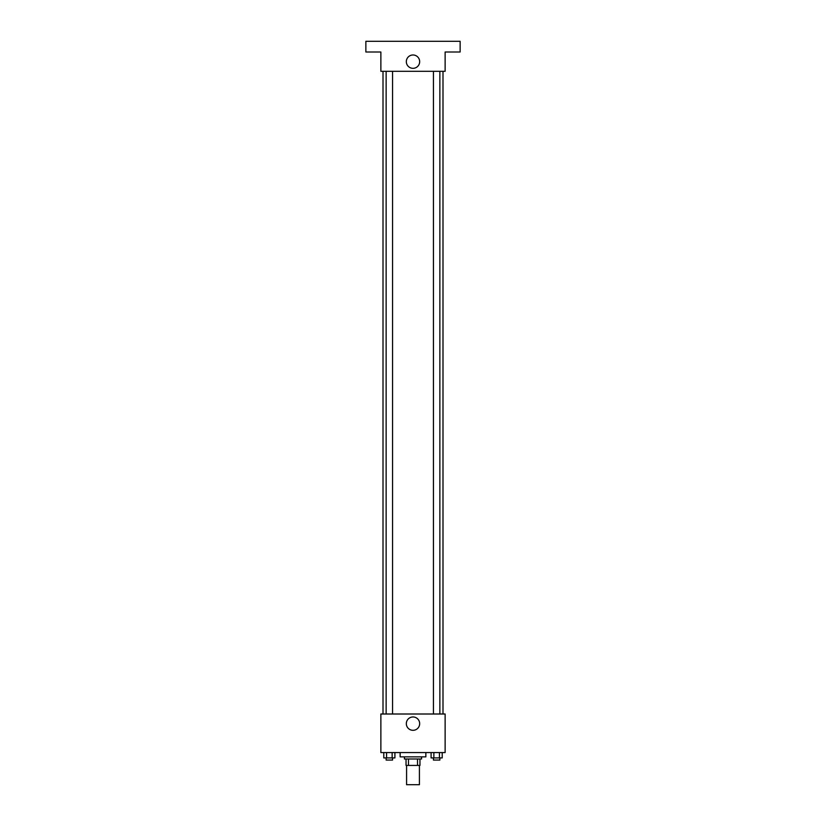 <?xml version="1.0" encoding="UTF-8"?>
<svg xmlns="http://www.w3.org/2000/svg" width="826" height="826" viewBox="0 0 826 826"><rect width="100%" height="100%" fill="white"/><g stroke="black" fill="none" stroke-linecap="round" stroke-linejoin="round"><path stroke-width="1.24" d="M406.578 765.423L406.578 784.7L419.422 784.7L419.422 765.423M417.512 758.991L417.512 765.423L406.041 765.423L406.041 758.991M417.512 765.423L419.959 765.423L419.959 758.991L419.959 765.423M421.57 756.853L421.57 758.991L404.43 758.991L404.43 756.853M408.488 758.991L408.488 765.423M400.145 752.569L400.145 756.853L425.855 756.853L425.855 752.569M445.131 752.569L380.869 752.569L380.869 714.005L445.131 714.005L445.131 752.569M419.67 723.638A6.67 6.67 0 0 1 409.665 729.42A6.67 6.67 0 0 1 409.665 717.866A6.67 6.67 0 0 1 419.67 723.638M442.994 71.294L442.994 714.005M433.433 714.005L433.433 71.294M392.567 71.294L392.567 714.005M445.131 71.294L380.869 71.294L380.869 52.007L365.866 52.007L365.866 41.3L460.134 41.3L460.134 52.007L445.131 52.007L445.131 71.294M419.67 61.651A6.67 6.67 0 0 1 409.665 67.433A6.67 6.67 0 0 1 409.665 55.879A6.67 6.67 0 0 1 419.67 61.651M442.22 752.569L442.22 757.917L431.089 757.917L431.089 752.569M439.432 752.569L439.432 757.917M433.867 752.569L433.867 757.917M439.866 757.917L439.866 760.065L433.433 760.065L433.433 757.917M394.911 752.569L394.911 757.917L383.78 757.917L383.78 752.569M392.133 752.569L392.133 757.917M386.568 752.569L386.568 757.917M392.567 757.917L392.567 760.065L386.134 760.065L386.134 757.917M383.006 71.294L383.006 714.005M439.866 714.005L439.866 71.294M386.134 71.294L386.134 714.005"/></g></svg>
